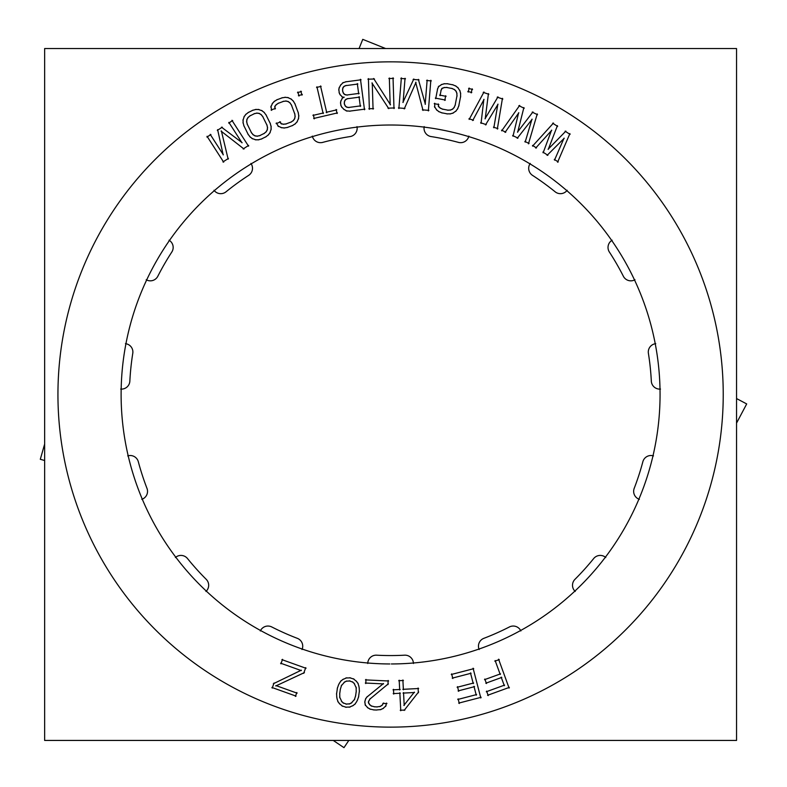 <?xml version="1.0" encoding="UTF-8"?>
<svg xmlns="http://www.w3.org/2000/svg" width="787" height="787" viewBox="0 0 787 787"><rect width="100%" height="100%" fill="white"/><g stroke="black" fill="none" stroke-linecap="round" stroke-linejoin="round"><path stroke-width="1.18" d="M260.536 630.505A8.401 8.401 0 0 1 271.781 626.964A8.401 8.401 0 0 0 260.536 630.505M574.864 591.106A8.401 8.401 0 0 1 574.972 579.321A8.401 8.401 0 0 0 574.864 591.106M638.906 499.155A8.401 8.401 0 0 1 634.214 488.343A8.401 8.401 0 0 0 638.906 499.155M648.399 353.333A8.401 8.401 0 0 1 655.246 343.732A8.401 8.401 0 0 0 648.399 353.333M468.727 136.594A8.401 8.401 0 0 1 458.467 142.388A8.401 8.401 0 0 0 468.727 136.594M357.082 127.1A8.401 8.401 0 0 1 350.067 136.574A8.401 8.401 0 0 0 357.082 127.1M226.046 191.792A8.401 8.401 0 0 1 214.31 190.67A8.401 8.401 0 0 0 226.046 191.792M169.461 240.478A8.401 8.401 0 0 1 171.812 252.027A8.401 8.401 0 0 0 169.461 240.478M157.823 276.247A8.401 8.401 0 0 1 146.648 279.985A8.401 8.401 0 0 0 157.823 276.247M146.972 488.343A8.401 8.401 0 0 1 142.27 499.155A8.401 8.401 0 0 0 146.972 488.343M175.786 557.206A8.401 8.401 0 0 1 187.493 558.544A8.401 8.401 0 0 0 175.786 557.206M367.785 662.998A8.401 8.401 0 0 1 376.609 655.187A8.401 8.401 0 0 0 367.785 662.998M302.031 649.531A8.401 8.401 0 0 0 296.847 638.168M272.223 627.209A8.401 8.401 0 0 0 260.32 630.958M520.866 630.958A8.401 8.401 0 0 0 508.953 627.209M411.473 62.498A332.645 332.645 0 0 0 57.943 394.484A332.645 332.645 0 0 0 411.473 726.48M369.703 726.48A332.645 332.645 0 0 0 723.233 394.484A332.645 332.645 0 0 0 369.703 62.498M736.543 48.538L44.643 48.538L44.643 740.439L736.543 740.439L44.643 740.439L44.643 48.538L44.643 740.439L736.543 740.439L44.643 740.439L44.643 48.538L44.643 740.439L736.543 740.439L44.643 740.439L44.643 48.538L736.543 48.538L736.543 740.439L736.543 48.538L44.643 48.538L736.543 48.538L736.543 740.439L736.543 48.538L44.643 48.538L736.543 48.538L736.543 740.439L736.543 48.538M391.346 663.962A269.479 269.479 0 0 0 623.835 259.533A269.479 269.479 0 0 0 157.341 259.533A269.479 269.479 0 0 0 389.84 663.962A269.479 269.479 0 0 1 157.341 259.533A269.479 269.479 0 0 1 623.835 259.533A269.479 269.479 0 0 1 391.346 663.962A269.479 269.479 0 0 0 623.835 259.533A269.479 269.479 0 0 0 157.341 259.533A269.479 269.479 0 0 0 389.84 663.962A269.479 269.479 0 0 1 157.341 259.533A269.479 269.479 0 0 1 623.835 259.533A269.479 269.479 0 0 1 391.346 663.962A269.479 269.479 0 0 0 623.835 259.533A269.479 269.479 0 0 0 157.341 259.533A269.479 269.479 0 0 0 389.84 663.962A269.479 269.479 0 0 1 157.341 259.533A269.479 269.479 0 0 1 623.835 259.533A269.479 269.479 0 0 1 391.346 663.962A269.479 269.479 0 0 0 623.835 259.533A269.479 269.479 0 0 0 157.341 259.533A269.479 269.479 0 0 0 389.84 663.962A269.479 269.479 0 0 1 157.341 259.533A269.479 269.479 0 0 1 623.835 259.533A269.479 269.479 0 0 1 391.346 663.962A269.479 269.479 0 0 0 623.835 259.533A269.479 269.479 0 0 0 157.341 259.533A269.479 269.479 0 0 0 389.84 663.962A269.479 269.479 0 0 1 157.341 259.533A269.479 269.479 0 0 1 623.835 259.533A269.479 269.479 0 0 1 391.346 663.962A269.479 269.479 0 0 0 623.835 259.533A269.479 269.479 0 0 0 157.341 259.533A269.479 269.479 0 0 0 389.84 663.962A269.479 269.479 0 0 1 157.341 259.533A269.479 269.479 0 0 1 623.835 259.533A269.479 269.479 0 0 1 391.346 663.962A269.479 269.479 0 0 0 623.835 259.533A269.479 269.479 0 0 0 157.341 259.533A269.479 269.479 0 0 0 389.84 663.962A269.479 269.479 0 0 1 157.341 259.533A269.479 269.479 0 0 1 623.835 259.533A269.479 269.479 0 0 1 391.346 663.962A269.479 269.479 0 0 0 623.835 259.533A269.479 269.479 0 0 0 157.341 259.533A269.479 269.479 0 0 0 389.84 663.962M377.111 655.227A8.401 8.401 0 0 0 367.755 663.5M376.048 655.158A261.077 261.077 0 0 0 405.128 655.158M413.421 663.5A8.401 8.401 0 0 0 404.065 655.227M205.948 591.46A8.401 8.401 0 0 0 205.84 578.976M187.808 558.947A8.401 8.401 0 0 0 175.403 557.521M187.149 558.101A261.077 261.077 0 0 0 206.607 579.714M141.798 499.332A8.401 8.401 0 0 0 146.775 487.881M138.443 462.244A8.401 8.401 0 0 0 127.691 455.899M138.187 461.212A261.077 261.077 0 0 0 147.169 488.865M120.667 389.073A8.401 8.401 0 0 0 129.865 380.633M132.688 353.825A8.401 8.401 0 0 0 125.438 343.663M132.865 352.783A261.077 261.077 0 0 0 129.825 381.695M146.205 279.749A8.401 8.401 0 0 0 158.039 275.784M171.517 252.44A8.401 8.401 0 0 0 169.038 240.212M172.117 251.565A261.077 261.077 0 0 0 157.577 276.749M213.995 190.267A8.401 8.401 0 0 0 226.43 191.467M248.23 175.619A8.401 8.401 0 0 0 250.935 163.43M249.135 175.058A261.077 261.077 0 0 0 225.613 192.146M312.331 136.102A8.401 8.401 0 0 0 323.201 142.24M349.566 136.643A8.401 8.401 0 0 0 356.993 126.609M350.618 136.485A261.077 261.077 0 0 0 322.168 142.536M424.193 126.609A8.401 8.401 0 0 0 431.62 136.643M457.985 142.24A8.401 8.401 0 0 0 468.855 136.102M459.008 142.536A261.077 261.077 0 0 0 430.568 136.485M530.241 163.43A8.401 8.401 0 0 0 532.947 175.619M554.756 191.467A8.401 8.401 0 0 0 567.181 190.267M555.573 192.146A261.077 261.077 0 0 0 532.042 175.058M612.148 240.212A8.401 8.401 0 0 0 609.659 252.44M623.137 275.784A8.401 8.401 0 0 0 634.981 279.749M623.609 276.749A261.077 261.077 0 0 0 609.069 251.565M655.748 343.663A8.401 8.401 0 0 0 648.498 353.825M651.311 380.633A8.401 8.401 0 0 0 660.519 389.073M651.351 381.695A261.077 261.077 0 0 0 648.311 352.783M653.495 455.899A8.401 8.401 0 0 0 642.733 462.244M634.411 487.881A8.401 8.401 0 0 0 639.378 499.332M634.007 488.865A261.077 261.077 0 0 0 642.999 461.212M605.783 557.521A8.401 8.401 0 0 0 593.378 558.947M575.346 578.976A8.401 8.401 0 0 0 575.228 591.46M574.579 579.714A261.077 261.077 0 0 0 594.037 558.101M484.33 638.168A8.401 8.401 0 0 0 479.155 649.531M483.336 638.532A261.077 261.077 0 0 0 509.897 626.708M271.289 626.708A261.077 261.077 0 0 0 297.85 638.532M499.273 659.585L494.846 661.188M509.1 688.104L498.594 659.201M487.576 695.295L509.376 687.376M486.592 691.104L488.225 695.6M504.605 685.093L486.287 691.743M501.171 677.105L504.31 685.733M485.815 683.214L501.811 677.4M484.822 679.024L486.464 683.519M500.522 673.859L484.526 679.673M495.151 660.549L500.227 674.498M452.23 678.148L471.098 673.249M451.64 673.879L452.84 678.512M473.725 668.675L451.276 674.498M480.808 697.99L473.085 668.222M458.703 703.116L481.152 697.292M458.123 698.846L459.323 703.48M476.627 694.567L457.759 699.466M473.951 686.284L476.263 695.187M458.093 690.927L474.571 686.648M457.503 686.658L458.703 691.291M473.626 682.998L457.139 687.277M470.478 672.895L473.262 683.618M404.125 710.435L418.635 691.911M400.239 710.258L404.941 710.012M399.835 692.757L400.77 710.73M393.205 693.613L400.367 693.239M393.49 689.304L393.736 694.085M400.18 689.471L393.018 689.835M399.186 680.194L399.698 690.002M403.416 680.48L398.714 680.725M403.387 689.806L402.885 680.007M418.635 688.517L402.855 689.333M418.35 692.816L418.104 688.035M414.326 692.137L403.859 705.408M403.052 693.101L414.523 692.511M404.203 705.516L403.534 692.57M387.952 684.611L388.139 680.46M369.605 699.328L388.355 683.785M368.405 701.906L370.244 698.561M368.562 703.224L368.67 700.951M369.988 705.093L368.336 702.279M371.917 706.303L369.329 704.355M375.055 706.903L371.021 705.88M377.534 706.913L374.061 706.756M380.633 706.332L376.52 706.972M382.462 704.975L379.698 706.677M383.653 703.007L381.744 705.654M386.938 703.588L382.856 703.391M385.551 706.529L386.574 703.076M382.748 708.782L386.073 705.703M380.141 709.795L383.574 708.231M375.753 710.051L381.105 709.53M373.294 709.864L376.766 710.031M369.644 708.979L374.297 710.002M367.293 707.464L370.579 709.333M365.06 704.709L368.07 708.093M364.804 702.043L365.493 705.575M364.981 700.774L364.873 703.047M365.837 698.315L364.814 701.768M367.303 696.564L365.394 699.21M383.436 683.559L366.614 697.292M365.316 683.037L383.554 683.903M365.994 679.417L365.798 683.569M388.621 680.991L365.463 679.889M358.478 697.39L359.423 690.779M357.337 700.391L358.724 696.406M356.403 702.152L357.721 699.466M354.76 704.434L356.905 701.276M352.546 705.929L355.449 703.706M349.172 707.247L353.412 705.418M345.385 707.169L350.136 707.041M341.833 705.85L346.369 707.306M339.148 703.381L342.709 706.332M337.672 701.168L339.836 704.109M336.954 698.423L338.125 702.053M336.679 696.456L337.2 699.407M336.57 693.249L336.787 697.459M337.475 687.641L336.531 694.252M338.626 684.641L337.239 688.625M339.561 682.88L338.233 685.575M341.194 680.598L339.049 683.755M343.407 679.102L340.505 681.326M346.792 677.784L342.542 679.614M350.579 677.863L345.818 677.991M354.12 679.181L349.585 677.725M356.816 681.65L353.255 678.709M358.282 683.864L356.127 680.922M359 686.608L357.829 682.978M359.275 688.576L358.764 685.625M359.384 691.783L359.167 687.572M355.744 695.344L354.298 699.958M356.285 690.966L355.527 696.328M356.127 687.14L356.226 691.98M354.022 683.106L356.354 688.104M352.212 681.709L354.612 683.903M349.153 680.824L353.058 682.221M345.985 681.208L350.126 680.962M344.027 682.388L346.939 680.962M341.174 685.93L344.814 681.788M340.21 689.687L341.656 685.074M339.669 694.065L340.437 688.704M339.827 697.892L339.728 693.062M341.932 701.925L339.6 696.928M343.742 703.322L341.342 701.128M346.811 704.208L342.896 702.811M349.969 703.824L345.827 704.07M351.927 702.643L349.015 704.07M354.78 699.102L351.14 703.244M274.043 683.018L272.213 688.113M301.352 670.17L273.335 683.755M280.615 663.185L301.283 670.593M282.543 659.329L280.92 663.834M306.035 668.291L281.894 659.634M303.693 673.338L305.73 667.642M275.794 685.969L304.412 672.6M297.122 693.16L275.873 685.546M295.41 696.426L296.817 692.521M271.909 687.464L296.06 696.121M565.873 131.104L548.096 149.274M570.093 134.4L565.096 131.193M557.589 162.22L569.906 133.583M554.294 159.397L558.249 161.945M564.053 138.158L554.51 160.135M547.103 155.364L564.21 138.256M542.892 152.068L547.89 155.275M551.589 130.15L543.138 152.816M535.721 148.054L551.756 130.249M532.524 145.408L536.488 147.946M553.487 123.028L532.553 146.126M557.658 126.412L552.661 123.195M548.264 149.382L557.412 125.664M532.947 111.941L517.472 132.118M537.531 114.715L532.179 112.128M528.461 143.824L537.246 113.918M524.84 141.424L529.08 143.47M531.982 119.162L525.155 142.122M517.226 138.286L532.15 119.25M512.642 135.521L517.994 138.109M518.653 112.718L512.986 136.23M505.047 132.393L518.82 112.787M501.555 130.15L505.795 132.196M519.676 105.409L501.663 130.858M524.221 108.272L518.869 105.684M517.659 132.206L523.886 107.563M497.945 96.88L485.018 118.768M502.834 99.073L497.207 97.155M497.325 129.068L502.45 98.326M493.449 127.12L497.905 128.645M497.856 104.159L493.843 127.779M485.51 124.917L498.033 104.228M480.631 122.723L486.248 124.651M483.848 99.359L481.044 123.392M472.712 120.539L484.035 99.418M468.973 118.729L473.43 120.254M483.985 91.99L469.17 119.417M488.845 94.283L483.228 92.354M485.215 118.827L488.432 93.614M469.229 88.065L468.176 92.079M472.564 89.462L468.609 88.419M471.147 92.866L472.2 88.842M467.812 91.469L471.767 92.502M437.7 88.429L435.703 98.69M438.89 86.108L437.385 89.384M441.999 84.288L438.27 86.855M444.724 83.668L441.094 84.711M447.892 83.766L443.73 83.806M453.322 84.927L446.888 83.678M456.194 86.226L452.358 84.632M458.309 88.046L455.329 85.724M460.129 91.095L457.631 87.318M460.71 93.869L459.716 90.19M460.582 97.086L460.582 92.876M458.693 106.343L460.68 96.093M457.395 109.285L458.978 105.379M455.594 111.459L457.886 108.419M452.584 113.348L456.312 110.77M449.859 113.967L453.489 112.915M446.691 113.859L450.843 113.82M441.261 112.708L447.695 113.948M438.389 111.4L442.225 112.994M436.273 109.58L439.244 111.911M434.454 106.53L436.952 110.318M434.729 103.245L434.729 107.455M438.851 104.543L434.227 103.648M438.664 106.924L438.29 103.953M440.533 108.37L438.241 106.058M442.933 109.314L439.717 107.789M448.413 110.249L441.979 108.999M450.961 109.973L447.41 110.18M452.978 108.921L449.987 110.2M454.433 107.14L452.161 109.482M455.368 104.691L453.863 107.957M457.05 95.384L455.063 105.645M456.804 92.787L456.981 96.388M455.791 90.741L457.021 93.761M454.05 89.265L456.342 91.567M451.649 88.321L454.866 89.836M446.17 87.387L452.604 88.626M443.622 87.652L447.173 87.446M441.605 88.715L444.586 87.426M440.868 90.692L442.314 88.065M440.051 95.68L441.202 89.748M446.091 96.339L439.658 95.089M444.783 100.441L445.688 95.748M435.309 98.09L445.373 100.047M403.082 102.487L405.039 78.277M413.805 79.015L402.905 102.438M419.009 79.91L413.086 79.428M425.364 104.248L418.369 79.379M427.144 80.058L425.187 104.268M431.286 80.904L426.593 80.52M428.354 110.928L430.833 80.274M422.373 109.846L428.905 110.377M415.654 82.261L423.022 110.426M404.233 108.911L416.018 82.291M398.429 107.908L404.961 108.439M401.36 77.893L398.881 108.537M405.502 78.818L400.809 78.434M389.339 78.011L390.175 104.828M393.559 78.395L388.857 78.543M393.992 108.557L393.038 77.824M387.932 108.153L394.484 107.947M371.936 82.969L388.758 108.636M373.058 109.127L372.241 82.96M368.837 108.754L373.55 108.606M368.405 78.592L369.369 109.324M374.474 78.995L367.923 79.202M390.49 104.819L373.638 78.503M344.008 97.047L342.04 98.405M341.814 96.703L344.067 97.509M339.777 94.253L342.64 97.244M339.049 92.374L340.348 95.079M338.794 89.206L339.335 93.328M339.315 87.268L338.764 90.21M340.968 84.583L338.981 88.203M343.28 82.478L340.368 85.38M346.369 81.641L342.443 82.999M361.056 79.802L345.395 81.868M364.499 109.767L360.476 79.28M349.261 111.183L364.922 109.118M346.123 110.859L350.264 111.154M343.496 109.098L347.067 111.154M341.43 106.727L344.283 109.718M340.702 104.848L341.991 107.553M340.525 102.31L340.987 105.802M341.046 100.362L340.496 103.304M342.699 97.677L340.712 101.297M360.761 105.861L348.159 107.524M359.039 96.693L360.328 106.422M347.008 98.788L359.61 97.126M345.306 99.811L347.962 98.503M344.391 101.405L346.064 99.182M344.244 103.451L344.795 100.5M344.568 104.701L344.273 102.448M345.572 106.442L344.283 103.746M347.146 107.386L344.962 105.674M349.153 107.553L346.25 106.973M342.916 92.227L342.542 89.354M343.929 93.968L342.63 91.272M345.493 94.912L343.309 93.2M347.51 95.079L344.598 94.499M359.118 93.387L346.506 95.05M357.318 83.589L358.685 93.948M345.277 85.694L357.878 84.032M343.575 86.718L346.231 85.399M342.67 88.301L344.332 86.088M342.512 90.348L343.063 87.406M313.669 118.473L337.446 112.925M313.334 114.804L314.279 118.847M323.536 112.934L312.951 115.404M316.925 86.806L323.162 113.564M321.135 86.363L316.551 87.436M326.762 112.728L320.525 85.97M336.738 109.855L326.152 112.325M337.072 113.525L336.128 109.482M297.85 92.03L299.05 96.014M301.431 91.479L297.516 92.659M302.001 95.119L300.801 91.144M298.421 95.67L302.336 94.489M271.072 110.032L275.48 108.38M270.935 106.196L271.623 110.347M272.656 103.008L270.817 107.15M274.653 101.061L272.105 103.845M277.408 99.496L273.886 101.7M282.651 97.647L276.512 99.939M285.779 97.263L281.677 97.903M288.534 97.716L284.776 97.283M291.672 99.369L287.57 97.44M293.62 101.425L290.856 98.808M295.194 104.238L292.99 100.647M298.401 113.121L294.751 103.333M298.834 116.309L298.145 112.148M298.43 119.103L298.804 115.305M296.847 122.28L298.686 118.139M294.84 124.238L297.388 121.444M292.085 125.792L295.607 123.589M286.842 127.642L292.99 125.349M283.713 128.035L287.816 127.386M280.969 127.583L284.717 128.015M277.821 125.93L281.923 127.848M276.335 122.979L278.539 126.569M280.536 121.936L276.129 123.589M281.618 124.061L279.749 121.719M283.959 124.326L280.811 123.549M286.507 123.874L282.966 124.257M291.672 121.818L285.524 124.11M293.699 120.254L290.777 122.28M294.869 118.306L292.99 120.952M295.184 116.023L294.466 119.211M294.712 113.436L295.125 117.017M291.288 104.632L294.938 114.42M289.724 102.546L291.751 105.517M287.786 101.326L290.413 103.264M285.533 100.972L288.681 101.739M282.995 101.415L286.527 101.031M277.831 103.481L283.969 101.189M275.794 105.035L278.716 103.008M274.633 106.993L276.503 104.337M275.027 109.068L274.899 106.068M265.465 137.115L268.741 134.557M260.989 139.21L266.311 136.574M257.91 139.919L261.933 138.856M255.136 139.752L258.903 139.791M251.83 138.423L256.109 139.919M249.695 136.574L252.716 138.896M247.836 133.938L250.394 137.282M243.734 125.428L248.367 134.784M242.986 122.3L244.098 126.363M243.104 119.476L243.124 123.293M244.354 116.151L242.947 120.46M246.154 114.007L243.901 117.037M248.731 112.177L245.446 114.725M253.198 110.072L247.875 112.708M256.277 109.363L252.263 110.426M259.061 109.541L255.283 109.491M262.356 110.859L258.077 109.363M264.501 112.708L261.481 110.387M266.35 115.355L263.793 112M270.453 123.864L265.819 114.499M271.21 126.992L270.098 122.92M271.082 129.806L271.072 125.999M269.833 133.131L271.24 128.822M268.042 135.275L270.295 132.246M264.639 133.19L259.317 135.826M266.498 131.429L263.802 133.751M267.462 129.373L265.868 132.206M267.541 127.071L267.157 130.317M266.803 124.553L267.59 128.074M262.514 116.132L267.137 125.497M260.743 114.223L263.055 116.978M258.687 113.2L261.5 114.863M256.405 113.082L259.621 113.535M253.926 113.79L257.408 113.053M249.548 116.092L254.88 113.456M247.689 117.853L250.384 115.541M246.725 119.909L248.328 117.086M246.646 122.211L247.039 118.965M247.384 124.73L246.597 121.218M251.683 133.151L247.049 123.785M253.453 135.069L251.132 132.305M255.5 136.082L252.686 134.42M257.782 136.2L254.565 135.757M260.261 135.502L256.788 136.24M223.341 154.803L210.208 134.37M217.625 129.639L223.174 154.872M222.308 127.199L217.31 130.406M242.121 142.693L221.472 127.16M228.86 122.379L241.993 142.811M232.667 120.529L228.712 123.077M248.554 146.175L231.919 120.313M243.144 148.95L248.653 145.408M221.068 131.104L244.009 149.018M228.151 159.21L221.373 130.898M222.928 161.945L228.446 158.394M207.05 136.299L223.675 162.161M210.906 134.518L206.942 137.066M348.818 740.439L343.978 747.65L333.245 740.439M44.643 460.523L40.304 459.283L44.643 444.075M44.643 311.554L44.643 310.727M359.069 48.538L362.758 39.35L385.62 48.538M736.543 398.556L746.696 403.928L736.543 423.101"/></g></svg>
